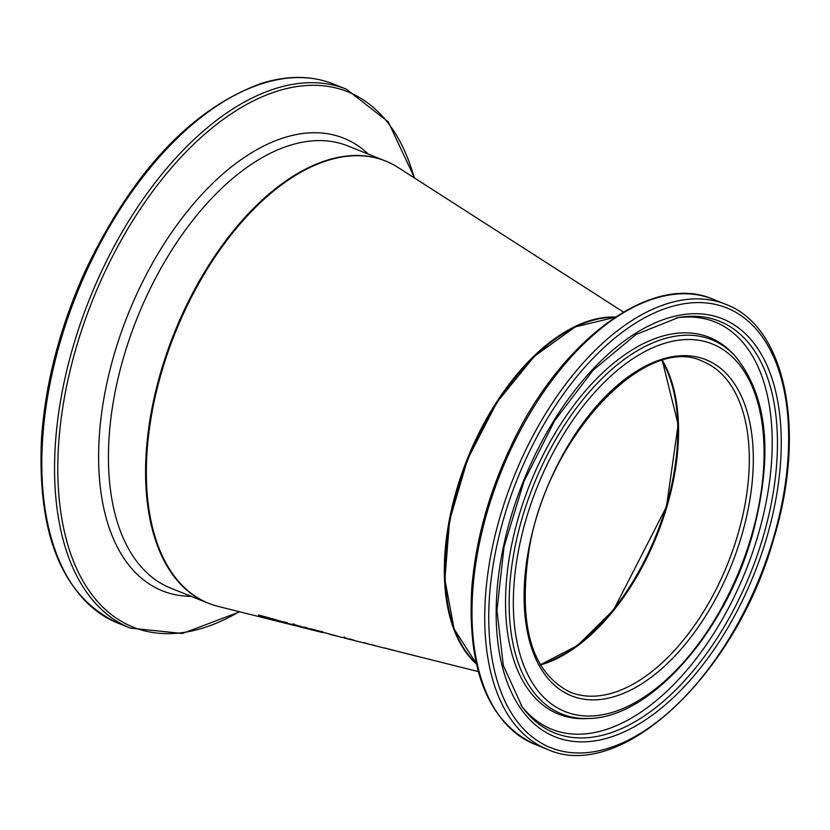 <?xml version="1.0" encoding="UTF-8"?>
<svg xmlns="http://www.w3.org/2000/svg" width="830" height="830" viewBox="0 0 830 830"><rect width="100%" height="100%" fill="white"/><g stroke="black" fill="none" stroke-linecap="round" stroke-linejoin="round"><path stroke-width="1.25" d="M476.379 663.948A190.547 105.244 -68.2 0 1 456.842 489.057A190.547 105.244 -68.2 0 1 615.435 317.029M438.416 661.593L442.255 662.558M431.144 659.777L428.747 659.103M424.67 658.149L478.298 671.595M418.133 656.52L408.92 654.206A205.965 113.762 -68.2 0 1 407.437 653.791L419.275 656.779A204.128 112.745 111.8 0 0 420.737 657.173L424.701 658.159M392.829 650.16A209.004 115.443 -68.2 0 1 389.135 649.195L385.732 648.334A209.534 115.733 -68.2 0 1 384.435 647.929L393.794 650.315A208.081 114.924 111.8 0 0 395.09 650.699L391.615 649.817A208.631 115.225 111.8 0 0 393.96 650.461L418.237 656.54M623.434 312.038L398.12 167.504A238.179 131.555 111.8 0 0 398.078 167.473A238.179 131.555 111.8 0 0 161.964 370.865A238.179 131.555 111.8 0 0 217.958 606.346L284.223 622.957L271.69 618.537L299.506 626.785A224.484 123.992 -68.2 0 1 299.412 626.764L307.474 628.777A223.239 123.297 -68.2 0 1 306.955 628.652A223.239 123.297 -68.2 0 1 304.05 627.854L292.139 624.502L300.045 626.09A222.731 123.016 111.8 0 0 301.798 626.806L293.675 624.679L293.945 623.755M295.584 625.799L284.233 622.957L284.233 621.712M293.799 624.336L304.859 627.968A222.855 123.089 111.8 0 0 309.237 629.223L320.65 632.087L311.769 629.306A221.06 122.093 -68.2 0 1 310.337 628.725L322.144 631.817A219.224 121.076 111.8 0 0 323.908 632.491L341.607 637.336M309.113 628.725L306.031 627.926A222.098 122.664 -68.2 0 1 303.666 626.972L306.737 627.781A221.62 122.404 111.8 0 0 309.113 628.725M322.424 631.931L323.067 632.688M322.133 632.439L320.65 632.087M338.215 636.465L330.952 634.628A218.829 120.858 -68.2 0 1 329.406 634.162L336.669 636.008A217.699 120.236 111.8 0 0 338.215 636.465M362.388 642.493L369.257 644.267A212.771 117.518 -68.2 0 1 363.613 642.576L365.989 643.188A212.407 117.31 111.8 0 0 371.456 644.817L373.853 645.418A212.003 117.092 -68.2 0 1 372.95 645.18L375.233 645.761A211.65 116.895 -68.2 0 1 370.865 644.443L373.334 645.076A211.266 116.688 111.8 0 0 377.712 646.383L386.189 648.51M357.429 641.289A214.96 118.721 -68.2 0 1 356.246 641.009A214.96 118.721 -68.2 0 1 349.565 638.944L352.107 639.608A214.565 118.503 111.8 0 0 358.612 641.6L361.517 642.327M365.117 643.219L363.633 642.856M370.356 644.537A212.771 117.518 -68.2 0 1 369.257 644.267M344.149 637.928L347.832 638.851A215.956 119.281 -68.2 0 1 343.132 637.284L345.685 637.938A215.561 119.064 111.8 0 0 352.657 640.106L356.246 641.009M342.458 637.492L341.13 637.201M377.121 646.228A211.65 116.895 -68.2 0 1 376.623 646.114L374.34 645.533A212.003 117.092 -68.2 0 1 373.853 645.418M276.38 620.965L279.99 621.846A227.379 125.579 111.8 0 0 281.816 622.344L268.443 618.869L266.918 618.277L269.2 618.143L259.8 615.663A229.142 126.565 -68.2 0 1 258.389 614.999L270.186 618.132A227.306 125.548 111.8 0 0 271.918 618.91L270.269 618.921L270.964 619.502L276.38 620.965M270.466 618.267L270.964 619.502M270.041 618.101L269.771 619.014M269.968 618.329L269.211 618.101M351.484 639.795A215.956 119.281 -68.2 0 1 350.302 639.515A215.956 119.281 -68.2 0 1 349.285 639.256L344.243 637.938M284.182 622.552L284.379 621.888M661.956 360.656A178.16 98.397 -68.2 0 1 656.333 534.748A178.16 98.397 -68.2 0 1 540.154 664.529M268.443 618.869L268.661 618.143M292.139 624.502L292.295 623.973M540.403 664.965A178.16 98.397 111.8 0 0 666.853 506.923A178.16 98.397 111.8 0 0 662.433 360.521M737.621 535.288A178.16 98.397 -68.2 0 1 570.21 692.168C531.615 672.891 517.879 625.602 528.98 550.311C546.545 437.825 645.833 332.654 702.782 361.434A178.16 98.397 -68.2 0 1 737.621 535.288M476.275 663.471A190.547 105.244 -68.2 0 1 468.047 459.281A190.547 105.244 -68.2 0 1 615.03 317.299M741.46 536.315A181.013 99.984 111.8 0 0 631.433 374.527A181.013 99.984 111.8 0 0 543.256 672.227A181.013 99.984 111.8 0 0 741.46 536.315M751.098 537.124A198.007 109.363 -68.2 0 1 534.292 685.788A198.007 109.363 -68.2 0 1 630.748 360.158A198.007 109.363 -68.2 0 1 751.098 537.124M773.145 538.971A236.851 130.818 -68.2 0 1 513.812 716.798A236.851 130.818 -68.2 0 1 629.182 327.29A236.851 130.818 -68.2 0 1 773.145 538.971M725.69 304.309A239.704 132.395 111.8 0 0 513.614 477.541A239.704 132.395 111.8 0 0 547.312 749.303C620.892 783.23 736.044 674.385 773.674 538.898C806.687 431.507 786.155 326.47 725.69 304.309L712.928 299.194A239.704 132.395 -68.2 0 0 500.864 472.436A239.704 132.395 -68.2 0 0 534.562 744.188C488.154 721.976 467.217 670.018 471.751 588.314C475.569 541.108 488.455 494.141 510.398 447.422C559.659 340.663 651.54 272.199 712.928 299.194M766.505 538.421A225.148 124.355 111.8 0 0 629.659 337.188A225.148 124.355 111.8 0 0 519.974 707.461A225.148 124.355 111.8 0 0 766.505 538.421M734.488 355.313A201.586 111.344 111.8 0 0 533.431 485.488A201.586 111.344 111.8 0 0 588.906 718.49C649.849 717.877 724.372 633.622 751.804 537.02C773.84 456.106 768.061 395.526 734.488 355.313L732.33 353.072A202.894 112.06 111.8 0 0 529.965 484.098A202.894 112.06 111.8 0 0 585.804 718.624L588.906 718.49M762.905 537.591A221.724 122.456 -68.2 0 1 522.257 707.067L503.322 665.504L496.963 610.33L504.018 546.97L523.875 481.659L554.627 420.717L593.274 370.024L635.998 334.511L678.39 317.537A221.724 122.456 -68.2 0 1 762.905 537.591M521.012 705.344A219.359 121.159 111.8 0 0 757.821 535.983A219.359 121.159 111.8 0 0 676.305 317.932M385.4 160.978L385.027 160.833A238.179 131.555 111.8 0 0 326.221 160.501A238.179 131.555 111.8 0 0 158.24 381.146A238.179 131.555 111.8 0 0 207.791 602.995L208.164 603.14M207.791 602.995L170.648 588.107A238.179 131.555 -68.2 0 1 121.097 366.248A238.179 131.555 -68.2 0 1 289.068 145.613A238.179 131.555 -68.2 0 1 347.884 145.945L385.027 160.833M333.65 84.089C311.499 75.364 287.19 75.208 260.734 83.623C191.657 109.104 133.423 170.99 86.019 269.273C60.31 325.713 45.463 382.122 41.5 438.499C37.111 535.319 62.489 596.822 117.632 622.998A290.293 160.335 -68.2 0 1 57.239 352.605A290.293 160.335 -68.2 0 1 261.969 83.695A290.293 160.335 -68.2 0 1 333.65 84.089L346.401 89.204A290.293 160.335 111.8 0 0 274.72 88.8A290.293 160.335 111.8 0 0 69.99 357.72A290.293 160.335 111.8 0 0 130.383 628.113L182.496 633.498L239.746 611.803M239.258 611.679A288.415 159.298 -68.2 0 1 58.743 442.4A288.415 159.298 -68.2 0 1 276.566 91.383A288.415 159.298 -68.2 0 1 414.222 177.828M368.385 154.162A243.823 134.668 111.8 0 0 283.538 137.873A243.823 134.668 111.8 0 0 105.732 388.668A243.823 134.668 111.8 0 0 191.149 596.324M286.962 623.641L294.339 625.488M306.955 628.652L299.506 626.785M363.53 642.825L364.08 642.97M344.139 637.969L344.409 637.056M322.102 631.423L321.833 632.336M287.232 622.728L284.503 622.043M344.201 637.98L350.302 639.515M540.33 664.84L577.639 645.429L613.702 609.739L666.48 506.694L678.152 424.535L662.299 360.552M476.285 663.543L454.103 629.005L444.87 579.454L449.57 520.576L467.643 459.125L497.014 402.208L534.281 356.371L575.19 326.916L615.092 317.257M547.312 749.303L534.562 744.188M117.632 622.998L130.383 628.113M414.647 178.108L388.222 121.834L346.401 89.204"/></g></svg>
